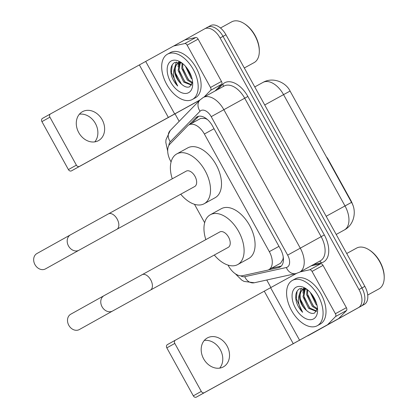 <?xml version="1.0" encoding="UTF-8"?>
<svg xmlns="http://www.w3.org/2000/svg" width="418" height="418" viewBox="0 0 418 418"><rect width="100%" height="100%" fill="white"/><g stroke="black" fill="none" stroke-linecap="round" stroke-linejoin="round"><path stroke-width="0.63" d="M280.603 263.204L282.981 259.338L283.242 257.039M228.045 265.116L228.547 266.02A15.508 9.139 -118.8 0 0 242.524 275.713L267.332 270.242A15.508 9.139 -118.8 0 0 268.8 269.688A15.508 9.139 -118.8 0 0 268.831 269.673A15.508 9.139 -118.8 0 0 269.317 251.652L204.381 134.021A15.508 9.139 -118.8 0 0 188.931 124.872A15.508 9.139 -118.8 0 0 187.63 125.87L169.87 144.111A15.508 9.139 -118.8 0 0 170.659 161.149L171.082 161.928M207.338 119.464L205.201 118.435L200.755 118.383L188.931 124.872M327.66 159.148L327.958 158.986L350.827 200.415A13.956 8.224 61.2 0 1 352.724 204.898M327.958 158.986A5.168 3.046 -118.8 0 0 326.521 157.079M194.474 204.297L204.658 222.742M204.684 28.816L207.558 27.238A15.508 9.139 61.2 0 1 207.584 27.222A15.508 9.139 61.2 0 1 223.034 36.371L361.92 287.96A15.508 9.139 61.2 0 1 361.429 305.981L310.882 334.139A15.508 9.139 61.2 0 1 310.856 334.154A15.508 9.139 61.2 0 1 310.825 334.17M207.615 27.212L210.484 25.634A15.508 9.139 61.2 0 1 210.515 25.618A15.508 9.139 61.2 0 1 225.96 34.762L364.846 286.351A15.508 9.139 61.2 0 1 364.36 304.372L313.808 332.529A15.508 9.139 61.2 0 1 313.782 332.545A15.508 9.139 61.2 0 1 313.756 332.561M268.476 269.856L278.482 267.645A15.508 9.139 -118.8 0 0 279.95 267.097A15.508 9.139 -118.8 0 0 279.982 267.081A15.508 9.139 -118.8 0 0 280.468 249.06L212.527 125.985A15.508 9.139 -118.8 0 0 197.077 116.841A15.508 9.139 -118.8 0 0 195.781 117.834L188.915 124.883M179.003 43.127L204.632 28.847A15.508 9.139 61.2 0 1 204.658 28.832A15.508 9.139 61.2 0 1 220.103 37.975L358.989 289.57A15.508 9.139 61.2 0 1 358.503 307.591L307.956 335.748A15.508 9.139 61.2 0 1 307.925 335.764A15.508 9.139 61.2 0 1 307.805 335.826M270.963 287.641L266.752 280.013M179.16 121.345L175.064 113.926M207.558 27.238A15.508 9.139 61.2 0 1 207.584 27.222A15.508 9.139 61.2 0 1 223.034 36.371L361.92 287.96A15.508 9.139 61.2 0 1 361.429 305.981L310.882 334.139A15.508 9.139 61.2 0 1 310.856 334.154L313.782 332.545M191.846 123.273L198.67 116.267M281.288 266.067L271.444 268.236M204.271 340.461A16.542 13.366 -119.1 0 1 220.317 349.741A16.542 13.366 -119.1 0 1 219.685 368.127M203.644 358.848A16.542 13.366 60.9 0 0 223.405 366.863A16.542 13.366 60.9 0 0 227.068 345.979A16.542 13.366 60.9 0 0 207.307 337.963A16.542 13.366 60.9 0 0 203.644 358.848M311.076 265.885L320.695 263.758A2.586 1.52 61.2 0 1 323.025 265.378L312.042 271.407L335.398 313.719L346.381 307.685A2.586 1.52 61.2 0 1 346.512 310.527L338.643 318.605A2.586 1.52 61.2 0 1 338.434 318.767L196.387 397.1A2.586 2.09 -119.1 0 1 193.309 395.841L201.288 391.394A2.586 2.09 60.9 0 0 204.365 392.654L327.451 324.802A2.586 1.52 -118.8 0 0 327.665 324.64L335.529 316.557A2.586 1.52 -118.8 0 0 335.398 313.719M323.025 265.378L346.381 307.685M296.425 273.456L175.393 340.163A2.586 2.09 60.9 0 0 175.382 340.168A2.586 2.09 60.9 0 0 174.808 343.434L166.829 347.88L193.309 395.841M166.829 347.88A2.586 2.09 -119.1 0 1 167.404 344.615A2.586 2.09 -119.1 0 1 167.409 344.61L175.372 340.174L167.404 344.615M174.808 343.434L201.288 391.394M312.042 271.407A2.586 1.52 -118.8 0 0 309.717 269.793L300.093 271.914M356.549 248.114A23.262 13.705 61.2 0 1 356.591 248.093A23.262 13.705 61.2 0 1 368.885 249.718L369.569 250.147A22.227 13.094 61.2 0 1 384.21 276.81L384.21 277.615A23.262 13.705 61.2 0 1 379.027 288.843A23.262 13.705 61.2 0 1 378.985 288.864A23.262 13.705 61.2 0 1 378.943 288.885M368.885 249.718A23.262 13.705 61.2 0 1 384.21 277.615M292.344 280.441A25.843 15.226 61.2 0 1 292.386 280.415A25.843 15.226 61.2 0 1 318.155 295.693A25.843 15.226 61.2 0 1 317.319 325.69A25.843 15.226 61.2 0 1 317.272 325.716A25.843 15.226 61.2 0 1 291.508 310.433A25.843 15.226 61.2 0 1 292.344 280.441M295.27 278.832A25.843 15.226 61.2 0 1 295.317 278.806A25.843 15.226 61.2 0 1 321.081 294.084A25.843 15.226 61.2 0 1 320.251 324.081A25.843 15.226 61.2 0 1 320.204 324.107A25.843 15.226 61.2 0 1 320.157 324.133M306.864 289.282L299.69 288.697C295.907 290.996 294.836 295.5 296.477 302.204C297.794 306.107 299.842 309.461 302.622 312.277C298.415 305.835 297.407 299.664 299.596 293.75A12.921 7.613 61.2 0 0 306.556 310.522C309.576 313.176 312.262 314.007 314.623 313.009L317.518 308.317M313.573 318.903A18.089 10.659 61.2 0 1 295.521 308.254A18.089 10.659 61.2 0 1 296.09 287.229A18.089 10.659 61.2 0 1 305.683 288.472A18.089 10.659 61.2 0 1 317.602 310.172A18.089 10.659 61.2 0 1 313.573 318.903M305.224 288.859L303.923 296.237L309.555 307.883L316.63 311.096M304.654 288.901L303.008 296.738L308.641 308.385L316.447 311.389M307.669 289.914L307.58 294.225L313.218 305.871L317.45 308.761M307.011 289.397L306.666 294.727L312.303 306.378L317.283 309.492M311.551 293.938L316.546 303.52M310.292 292.438L315.961 304.367L317.032 305.349M304.957 288.498L303.51 289.047C297.684 291.696 300.046 305.145 306.556 310.522M306.007 288.88L302.595 289.549L299.596 293.75M303.64 288.19L303.363 289.131M303.343 289.209L302.977 293.175M311.603 294.006L316.494 303.363M307.773 295.395L313.61 306.258M303.996 288.253L303.818 288.89M303.771 289.068L303.468 291.048M304.111 297.402L309.952 308.265M301.258 288.19L299.81 293.06M300.453 299.413L306.289 310.276M297.135 291.074L296.278 298.849L302.622 312.277M70.757 314.205A8.788 7.101 60.9 0 0 68.808 325.303A8.788 7.101 60.9 0 0 79.31 329.562L112.562 311.034A8.788 7.101 -119.1 0 1 102.065 306.775A8.788 7.101 -119.1 0 1 104.009 295.683L70.757 314.205M112.562 311.034L150.443 290.102A8.788 5.178 -118.8 0 0 150.459 290.092L228.259 247.351A8.788 5.178 -118.8 0 0 228.259 247.351A8.788 5.178 -118.8 0 0 228.275 247.341A8.788 5.178 -118.8 0 0 228.562 237.147A8.788 5.178 -118.8 0 0 219.8 231.948A8.788 5.178 -118.8 0 0 219.784 231.959M205.839 239.618A28.429 16.751 61.2 0 1 210.291 214.763A28.429 16.751 61.2 0 1 210.343 214.737A28.429 16.751 61.2 0 1 238.688 231.541A28.429 16.751 61.2 0 1 237.769 264.537A28.429 16.751 61.2 0 1 237.717 264.568A28.429 16.751 61.2 0 1 214.298 255.022M221.274 208.734A28.429 16.751 61.2 0 1 221.326 208.702A28.429 16.751 61.2 0 1 249.666 225.511A28.429 16.751 61.2 0 1 248.752 258.507A28.429 16.751 61.2 0 1 248.7 258.533A28.429 16.751 61.2 0 1 248.647 258.564M36.92 253.538A8.788 7.101 60.9 0 0 34.971 264.636A8.788 7.101 60.9 0 0 45.468 268.894L78.992 250.22A8.788 7.101 -119.1 0 1 68.495 245.962A8.788 7.101 -119.1 0 1 70.438 234.864L36.92 253.538M78.992 250.22L116.873 229.283A8.788 5.178 -118.8 0 0 116.888 229.278L194.689 186.538A8.788 5.178 -118.8 0 0 194.689 186.538A8.788 5.178 -118.8 0 0 194.704 186.527A8.788 5.178 -118.8 0 0 194.987 176.328A8.788 5.178 -118.8 0 0 186.229 171.134A8.788 5.178 -118.8 0 0 186.214 171.145L108.408 213.885A8.788 5.178 -118.8 0 0 108.393 213.891M172.263 178.805A28.429 16.751 61.2 0 1 176.72 153.949A28.429 16.751 61.2 0 1 176.772 153.918A28.429 16.751 61.2 0 1 205.113 170.727A28.429 16.751 61.2 0 1 204.198 203.723A28.429 16.751 61.2 0 1 204.146 203.749A28.429 16.751 61.2 0 1 180.728 194.208M187.698 147.915A28.429 16.751 61.2 0 1 187.75 147.888A28.429 16.751 61.2 0 1 216.096 164.697A28.429 16.751 61.2 0 1 215.176 197.688A28.429 16.751 61.2 0 1 215.124 197.719A28.429 16.751 61.2 0 1 215.077 197.745M79.378 114.213A16.542 13.366 -119.1 0 1 95.419 123.493A16.542 13.366 -119.1 0 1 94.787 141.874M78.746 132.6A16.542 13.366 60.9 0 0 98.507 140.615A16.542 13.366 60.9 0 0 102.17 119.731A16.542 13.366 60.9 0 0 82.409 111.716A16.542 13.366 60.9 0 0 78.746 132.6M173.59 46.058L184.563 40.029A2.586 1.52 61.2 0 1 184.808 39.935L195.796 37.51A2.586 1.52 61.2 0 1 198.127 39.125L187.149 45.16L210.505 87.466L221.483 81.437A2.586 1.52 61.2 0 1 221.613 84.274L215.092 90.978M198.127 39.125L221.483 81.437M199.757 100.195L71.488 170.852A2.586 2.09 -119.1 0 1 68.411 169.593L76.389 165.147A2.586 2.09 60.9 0 0 79.472 166.406L199.94 100.007M187.149 45.16A2.586 1.52 -118.8 0 0 184.819 43.545L173.831 45.97A2.586 1.52 -118.8 0 0 173.585 46.058L50.494 113.915A2.586 2.09 60.9 0 0 50.484 113.921A2.586 2.09 60.9 0 0 49.914 117.181L41.931 121.628L68.411 169.593M41.931 121.628A2.586 2.09 -119.1 0 1 42.505 118.367A2.586 2.09 -119.1 0 1 42.516 118.362L50.479 113.926L42.505 118.367M49.914 117.181L76.389 165.147M204.109 97.013L210.635 90.309A2.586 1.52 -118.8 0 0 210.505 87.466M173.585 46.058A2.586 1.52 -118.8 0 0 173.58 46.064L184.563 40.029M231.65 21.867A23.262 13.705 61.2 0 1 231.692 21.846A23.262 13.705 61.2 0 1 243.987 23.465L244.671 23.899A22.227 13.094 61.2 0 1 259.317 50.557L259.312 51.367A23.262 13.705 61.2 0 1 254.134 62.59A23.262 13.705 61.2 0 1 254.092 62.616A23.262 13.705 61.2 0 1 254.05 62.637M243.987 23.465A23.262 13.705 61.2 0 1 259.312 51.367M167.446 54.188A25.843 15.226 61.2 0 1 167.493 54.162A25.843 15.226 61.2 0 1 193.257 69.445A25.843 15.226 61.2 0 1 192.426 99.442A25.843 15.226 61.2 0 1 192.379 99.463A25.843 15.226 61.2 0 1 166.61 84.185A25.843 15.226 61.2 0 1 167.446 54.188M170.372 52.579A25.843 15.226 61.2 0 1 170.419 52.553A25.843 15.226 61.2 0 1 196.188 67.836A25.843 15.226 61.2 0 1 195.352 97.833A25.843 15.226 61.2 0 1 195.305 97.859A25.843 15.226 61.2 0 1 195.258 97.88M181.966 63.034L174.792 62.449C171.009 64.748 169.938 69.252 171.579 75.956C172.895 79.854 174.943 83.213 177.723 86.03C173.517 79.587 172.509 73.411 174.698 67.502A12.921 7.613 61.2 0 0 181.658 84.269C184.678 86.928 187.369 87.754 189.725 86.761L192.62 82.069M188.675 92.65A18.089 10.659 61.2 0 1 170.622 82.001A18.089 10.659 61.2 0 1 171.192 60.976A18.089 10.659 61.2 0 1 180.785 62.225A18.089 10.659 61.2 0 1 192.708 83.924A18.089 10.659 61.2 0 1 188.675 92.65M180.33 62.606L179.024 69.989L184.662 81.635L191.737 84.844M179.756 62.648L178.11 70.49L183.748 82.137L191.554 85.141M182.776 63.667L182.687 67.977L188.319 79.624L192.552 82.513M182.117 63.144L181.773 68.479L187.405 80.125L192.384 83.245M186.653 67.69L191.648 77.267M185.399 66.185L191.068 78.114L192.139 79.101M180.064 62.251L178.611 62.799C172.786 65.448 175.147 78.892 181.658 84.269M181.109 62.632L177.697 63.301L174.698 67.502M178.742 61.937L178.465 62.878M178.444 62.956L178.078 66.927M186.705 67.758L191.601 77.111M182.875 69.142L188.717 80.005M179.097 62L178.92 62.643M178.878 62.82L178.575 64.8M179.218 71.154L185.054 82.017M176.359 61.942L174.912 66.812M175.555 73.166L181.391 84.028M172.237 64.827L171.385 72.601L177.723 86.03M204.815 117.646A15.508 12.331 44.2 0 0 205.201 118.435M350.827 200.415L350.535 200.577M282.981 259.338A15.508 12.347 77.6 0 0 283.425 260.053M278.973 246.348L269.317 251.652M214.032 128.713L204.381 134.021M344.28 230.01A20.675 12.179 -118.8 0 0 344.317 229.989A20.675 12.179 -118.8 0 0 344.354 229.968A20.675 12.179 -118.8 0 0 345.002 205.938L351.528 202.385C356.706 210.578 354.61 224.565 344.416 229.931L336.197 234.451M342.875 207.124L347.865 204.402M254.761 86.934L262.959 82.43C272.923 76.64 285.902 82.315 290.082 91.067L283.556 94.625A20.675 12.179 -118.8 0 0 262.959 82.43A20.675 12.179 -118.8 0 0 262.922 82.451M326.171 216.284L345.002 205.938L283.556 94.625L264.719 104.97M225.96 34.762L220.103 37.975M364.846 286.351L358.989 289.57M364.36 304.372L358.503 307.591M313.808 332.529L307.956 335.748M240.695 275.843A10.335 6.092 -118.8 0 0 244.765 276.685L286.314 267.515A10.335 6.092 -118.8 0 0 287.318 267.139A10.335 6.092 -118.8 0 0 287.641 255.126L211.205 116.659A10.335 6.092 -118.8 0 0 200.886 110.577A10.335 6.092 -118.8 0 0 200.039 111.225L170.293 141.78A10.335 6.092 -118.8 0 0 168.862 145.48M203.211 97.504A20.675 12.179 61.2 0 1 203.252 97.483A20.675 12.179 61.2 0 1 223.844 109.673L300.281 248.14A20.675 12.179 61.2 0 1 299.633 272.17A20.675 12.179 61.2 0 1 299.596 272.186L320.46 260.727A20.675 12.179 -118.8 0 0 320.496 260.707A20.675 12.179 -118.8 0 0 321.149 236.677L244.708 98.214A20.675 12.179 -118.8 0 0 224.116 86.019A20.675 12.179 -118.8 0 0 224.074 86.04M217.454 89.677L222.752 84.243A23.262 13.705 61.2 0 1 247.869 96.469L324.305 234.932L287.641 255.126M224.116 86.019L203.179 97.525L199.956 99.996A10.335 8.219 44.2 0 0 200.039 111.225M324.305 234.932A23.262 13.705 61.2 0 1 323.574 261.966A23.262 13.705 61.2 0 1 321.327 262.812L313.531 264.531M211.205 116.659L247.869 96.469M222.752 84.243A2.586 2.053 -135.8 0 1 223.092 86.583M319.477 261.266A2.586 2.059 -102.4 0 1 321.327 262.812M199.956 99.996L170.204 130.547A10.335 8.219 44.2 0 0 170.293 141.78M244.765 276.685A10.335 8.229 77.6 0 0 254.311 282.756L295.866 273.591L299.596 272.186M286.314 267.515A10.335 8.229 77.6 0 0 295.866 273.591M281.204 266.151L278.482 267.645M198.613 116.277L195.781 117.834M264.338 291.304L293.311 343.789M270.655 287.809L299.633 340.299M338.434 318.767L327.451 324.802M204.365 392.654L196.387 397.1M309.717 269.793L320.695 263.758M327.665 324.64L338.643 318.605M346.512 310.527L335.529 316.557M150.459 290.092A8.788 5.178 -118.8 0 0 150.736 279.882A8.788 5.178 -118.8 0 0 141.979 274.699A8.788 5.178 -118.8 0 0 141.963 274.71M116.888 229.278A8.788 5.178 -118.8 0 0 117.16 219.063A8.788 5.178 -118.8 0 0 108.408 213.885L70.438 234.864M139.44 65.051L168.417 117.542M145.762 61.561L174.734 114.051M79.472 166.406L71.488 170.852M184.808 39.935L173.831 45.97M184.819 43.545L195.796 37.51M221.613 84.274L210.635 90.309M280.63 263.194L268.8 269.688M290.082 91.067L351.528 202.385M210.515 25.618L204.658 28.832M307.925 335.764L310.856 334.154M170.204 130.547L165.962 139.764L165.826 142.47L167.702 151.222M235.334 273.774L241.724 280.086L244.075 281.418L254.311 282.756M346.721 253.517L356.591 248.093M292.386 280.415L295.317 278.806M302.622 289.538L303.536 289.031M317.272 325.716L320.204 324.107M367.715 295.056L378.985 288.864M219.8 231.948L104.009 295.683M210.343 214.737L221.326 208.702M237.717 264.568L248.7 258.533M176.772 153.918L187.75 147.888M204.146 203.749L215.124 197.719M220.49 27.996L231.692 21.846M167.493 54.162L170.419 52.553M177.723 63.285L178.638 62.784M192.379 99.463L195.305 97.859M244.305 67.988L254.092 62.616"/></g></svg>
